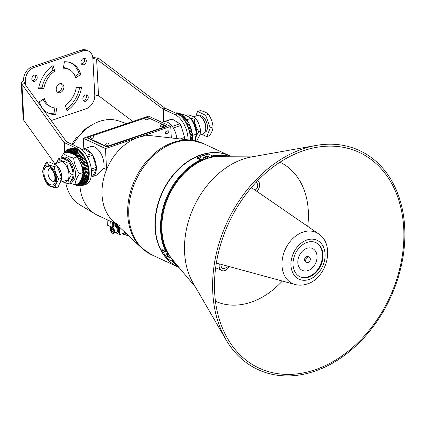 <?xml version="1.0" encoding="UTF-8"?>
<svg xmlns="http://www.w3.org/2000/svg" width="426" height="426" viewBox="0 0 426 426"><rect width="100%" height="100%" fill="white"/><g stroke="black" fill="none" stroke-linecap="round" stroke-linejoin="round"><path stroke-width="0.64" d="M128.466 235.589A9.654 3.728 177 0 1 125.718 235.024L124.227 234.566L128.024 235.168M122.241 233.714L124.227 234.566M126.911 234.225L126.953 234.998M168.744 131.634C169.239 129.85 164.825 131.346 165.49 132.736C164.99 134.515 169.41 133.018 168.744 131.634L168.669 132.129M165.565 132.241L165.49 132.736M82.814 149.228A14.484 7.876 71.3 0 1 82.937 149.18L90.61 146.581A14.484 7.876 71.3 0 1 104.019 164.361A14.484 7.876 71.3 0 1 103.8 168.307L96.627 175.129L92.229 176.62A14.484 7.876 -108.7 0 0 96.34 166.965A14.484 7.876 -108.7 0 0 82.937 149.18A14.484 7.876 71.3 0 1 83.933 148.972L91.59 153.679A14.484 7.876 71.3 0 1 92.676 155.293L96.361 167.359A14.484 7.876 71.3 0 1 96.329 169.223L92.351 176.577A14.484 7.876 71.3 0 1 92.229 176.62A14.484 7.876 71.3 0 1 92.107 176.657M103.8 168.307L106.575 169.596A48.282 35.992 114.9 0 0 102.043 194.975A48.282 35.992 114.9 0 0 120.105 225.769M124.227 231.579L124.301 233.017L127.14 234.332M168.408 130.963L167.913 130.761M83.837 148.876L83.278 138.248L148.53 116.144L170.72 126.437L105.467 148.546L106.575 169.596M171.327 137.96L170.72 126.437M116.106 223.916L97.916 215.476A48.282 35.992 -65.1 0 1 79.907 185.582A48.282 35.992 114.9 0 0 95.424 214.156L79.971 204.911A46.391 34.581 114.9 0 1 65.812 183.116M83.278 138.248L105.467 148.546M111.021 226.856L107.368 225.157L107.08 219.731M124.301 233.017L119.695 234.577L115.579 232.665M171.098 119.312A14.484 7.876 71.3 0 1 171.22 119.269A14.484 7.876 71.3 0 1 172.216 119.062L164.537 121.66A14.484 7.876 -108.7 0 0 163.541 121.873A14.484 7.876 71.3 0 1 176.865 138.583M119.296 226.925L119.695 234.577M110.733 221.424L111.037 227.154M138.093 137.491A48.282 35.992 114.9 0 0 104.572 175.219A48.282 35.992 114.9 0 0 112.821 220.817L141.379 247.778A61.104 45.545 -65.1 0 1 130.942 190.076A61.104 45.545 -65.1 0 1 173.366 142.332A61.104 45.545 -65.1 0 1 191.29 140.207L152.258 135.809A48.282 35.992 114.9 0 0 138.093 137.491M229.736 155.81A61.317 45.71 114.9 0 0 229.593 155.74A61.317 45.71 114.9 0 0 200.822 154.872A61.317 45.71 114.9 0 0 156.443 209.938A61.317 45.71 114.9 0 0 177.977 266.99A61.317 45.71 114.9 0 0 178.127 267.059M202.419 160.421A1.933 1.438 114.9 0 0 201.908 159.936A60.838 45.348 114.9 0 0 166.752 252.075A1.933 1.438 114.9 0 0 167.407 252.022A1.933 1.438 114.9 0 0 167.439 252.011M230.647 156.23L229.88 155.879A61.317 45.71 114.9 0 0 201.115 155.011A61.317 45.71 114.9 0 0 156.731 210.071A61.317 45.71 114.9 0 0 178.27 267.123L179.032 267.48M201.439 156.086A61.317 45.71 114.9 0 0 196.727 158.083A1.933 1.438 -65.1 0 1 197.818 158.035L201.908 159.936A1.933 1.438 114.9 0 0 201.897 159.931L200.524 159.846L196.727 158.083M178.196 266.479A61.317 45.71 -65.1 0 1 172.136 261.074L168.339 259.317A1.933 1.438 -65.1 0 1 168.313 257.011M161.853 249.524L166.752 252.075L162.418 250.099A1.933 1.438 -65.1 0 1 161.853 249.524A61.317 45.71 114.9 0 0 164.18 253.768M165.442 255.664A61.317 45.71 114.9 0 0 168.339 259.317M165.65 251.281A61.317 45.71 -65.1 0 1 200.524 159.846M172.205 259.327A1.933 1.438 114.9 0 0 172.061 260.084A60.838 45.348 114.9 0 0 176.593 264.567M172.061 260.084L172.136 261.074M226.845 156.251A60.838 45.348 114.9 0 0 211.504 156.677A1.933 1.438 114.9 0 0 211.072 157.434M206.77 156.576L206.866 155.98A1.933 1.438 -65.1 0 1 208.468 154.111L212.26 155.868A61.317 45.71 -65.1 0 1 229.342 156.235M212.26 155.868L211.504 156.677M208.468 154.111A61.317 45.71 114.9 0 0 203.713 155.314M255.083 190.124A4.345 3.238 114.9 0 0 257.709 185.225A4.345 3.238 114.9 0 0 256.085 182.456A4.345 3.238 114.9 0 0 255.983 182.408M221.137 264.37A4.345 3.238 114.9 0 0 221.057 265.552A4.345 3.238 114.9 0 0 222.681 268.321A4.345 3.238 114.9 0 0 227.298 266.048M257.698 180.613A6.757 5.037 -65.1 0 1 256.787 191.301M229.066 266.532A6.757 5.037 -65.1 0 1 221.664 270.515A6.757 5.037 -65.1 0 1 219.134 266.202A6.757 5.037 -65.1 0 1 219.369 263.891M315.65 242.511A18.829 14.037 -65.1 0 1 321.928 260.1A18.829 14.037 -65.1 0 1 308.344 276.799A18.829 14.037 -65.1 0 1 299.803 276.666M308.925 277.07A18.829 14.037 -65.1 0 1 300.096 276.804A18.829 14.037 -65.1 0 1 293.482 259.285A18.829 14.037 -65.1 0 1 307.109 242.373A18.829 14.037 -65.1 0 1 315.943 242.644A18.829 14.037 -65.1 0 1 322.557 260.164A18.829 14.037 -65.1 0 1 308.925 277.07M308.019 270.574A12.072 8.999 -65.1 0 1 297.838 262.704A12.072 8.999 -65.1 0 1 306.853 248.331A12.072 8.999 -65.1 0 1 317.029 256.202A12.072 8.999 -65.1 0 1 308.019 270.574M306.8 262.352L305.628 261.809A2.897 2.162 -65.1 0 1 304.611 259.115A2.897 2.162 -65.1 0 1 306.709 256.511A2.897 2.162 -65.1 0 1 308.067 256.553L309.239 257.096A2.897 2.162 -65.1 0 1 310.256 259.791A2.897 2.162 -65.1 0 1 308.158 262.395A2.897 2.162 -65.1 0 1 306.8 262.352A2.897 2.162 -65.1 0 1 305.783 259.658A2.897 2.162 -65.1 0 1 307.876 257.054A2.897 2.162 -65.1 0 1 309.239 257.096M91.004 136.352L87.405 137.571L106.67 146.512L166.55 126.224L147.284 117.283L146.768 117.459M145.511 117.885L92.266 135.926M87.405 137.571L87.426 138.019L106.697 146.954L166.577 126.671L166.55 126.224M106.67 146.512L106.697 146.954M70.221 182.206A13.036 7.088 -108.7 0 0 72.111 181.891A13.036 7.088 -108.7 0 0 74.135 166.827A13.036 7.088 -108.7 0 0 63.139 157.434A13.036 7.088 -108.7 0 0 61.823 158.344M60.854 158.089L63.559 153.397C65.572 155.415 68.943 156.981 73.677 158.094C74.246 163.797 76.169 169.026 79.433 173.781C76.632 177.898 75.178 181.561 75.072 184.783L69.656 183.079M75.072 184.783L78.597 183.585C81.398 179.474 82.846 175.805 82.953 172.589C82.388 166.917 80.471 161.688 77.197 156.896C75.184 154.878 71.813 153.317 67.084 152.204L63.559 153.397M82.953 172.589L79.433 173.781M77.197 156.896L73.677 158.094M192.424 134.68L192.866 135.351L192.541 135.841M186.668 119.552L187.11 119.658L187.206 120.473M194.613 140.724L196.386 134.158C195.827 128.482 193.905 123.252 190.63 118.465C188.617 116.447 185.246 114.882 180.517 113.774L180.427 113.801M196.386 134.158L192.866 135.351M190.63 118.465L187.11 119.658M85.999 94.833A3.381 2.519 -65.1 0 1 86.494 96.345A3.381 2.519 -65.1 0 1 83.374 100.493M88.246 97.16A3.381 2.519 -65.1 0 1 86.941 100.419A3.381 2.519 -65.1 0 1 84.14 101.138A3.381 2.519 -65.1 0 1 82.873 98.981A3.381 2.519 -65.1 0 1 84.183 95.722A3.381 2.519 -65.1 0 1 86.984 95.003A3.381 2.519 -65.1 0 1 88.246 97.16M84.087 58.357A3.381 2.519 -65.1 0 1 84.582 59.869A3.381 2.519 -65.1 0 1 81.462 64.022M86.334 60.684A3.381 2.519 -65.1 0 1 85.03 63.943A3.381 2.519 -65.1 0 1 82.229 64.661A3.381 2.519 -65.1 0 1 80.961 62.505A3.381 2.519 -65.1 0 1 82.271 59.246A3.381 2.519 -65.1 0 1 85.072 58.527A3.381 2.519 -65.1 0 1 86.334 60.684M34.953 75.003A3.381 2.519 -65.1 0 1 35.454 76.52A3.381 2.519 -65.1 0 1 32.328 80.668M37.206 77.33A3.381 2.519 -65.1 0 1 35.896 80.589A3.381 2.519 -65.1 0 1 33.095 81.307A3.381 2.519 -65.1 0 1 31.833 79.151A3.381 2.519 -65.1 0 1 33.137 75.892A3.381 2.519 -65.1 0 1 35.938 75.173A3.381 2.519 -65.1 0 1 37.206 77.33M61.12 83.528A4.83 3.6 -65.1 0 1 62.127 86.041A4.83 3.6 -65.1 0 1 57.206 91.968M63.879 86.856A4.83 3.6 -65.1 0 1 62.01 91.51A4.83 3.6 -65.1 0 1 58.005 92.533A4.83 3.6 -65.1 0 1 56.2 89.455A4.83 3.6 -65.1 0 1 58.069 84.801A4.83 3.6 -65.1 0 1 62.074 83.773A4.83 3.6 -65.1 0 1 63.879 86.856M25.496 84.955L25.304 81.361A11.587 8.637 -65.1 0 1 33.958 67.564L83.091 50.918A11.587 8.637 -65.1 0 1 88.528 51.083A11.587 8.637 -65.1 0 1 92.863 58.474L94.774 94.95A11.587 8.637 -65.1 0 1 86.121 108.747L51.195 120.579M64.464 153.04L63.905 142.385L66.477 141.757L24.527 83.618L24.191 82.873L25.304 81.361L23.552 80.551A11.587 8.637 -65.1 0 1 32.206 66.754L81.339 50.108A11.587 8.637 -65.1 0 1 86.776 50.268L88.528 51.083M65.279 105.185A20.762 15.474 114.9 0 0 76.243 87.703L81.515 87.559A27.52 20.512 -65.1 0 1 66.983 110.728L65.279 105.185M44.357 98.507A20.762 15.474 114.9 0 0 51.301 106.99A20.762 15.474 114.9 0 0 56.738 108.076L55.662 114.562A27.52 20.512 -65.1 0 1 48.457 113.119A27.52 20.512 -65.1 0 1 39.251 101.878L44.357 98.507M54.8 71.126A20.762 15.474 114.9 0 0 43.835 88.608L38.564 88.752A27.52 20.512 -65.1 0 1 53.096 65.583L54.8 71.126L53.048 70.317A20.762 15.474 114.9 0 0 42.083 87.793L38.718 87.889M64.417 61.743A27.52 20.512 -65.1 0 1 71.621 63.192A27.52 20.512 -65.1 0 1 80.828 74.433L75.721 77.804A20.762 15.474 114.9 0 0 68.778 69.321A20.762 15.474 114.9 0 0 63.341 68.235L64.417 61.743M79.609 87.612A27.52 20.512 -65.1 0 1 66.467 109.051M54.863 107.996L53.91 113.753A27.52 20.512 -65.1 0 1 47.595 112.688M43.18 99.285A20.762 15.474 114.9 0 0 49.549 106.175L51.301 106.99M51.855 66.445L53.048 70.317M70.732 62.814A27.52 20.512 -65.1 0 1 79.076 73.618L75.146 76.217M68.778 69.321L67.026 68.511A20.762 15.474 114.9 0 0 63.463 67.505M80.828 74.433L79.076 73.618M43.835 88.608L42.083 87.793M55.662 114.562L53.91 113.753M23.552 80.551L21.3 83.027L21.955 84.247L24.527 83.618M54.927 163.77L23.212 119.504L21.3 83.027M80.61 185.401A19.798 10.762 -108.7 0 0 83.571 185.161A19.798 10.762 -108.7 0 0 89.188 171.966A19.798 10.762 -108.7 0 0 76.265 148.173L64.448 142.694A5.794 2.236 -3 0 1 63.905 142.385L21.955 84.247L23.867 120.718M66.477 141.757A2.897 1.118 -3 0 0 66.749 141.911L78.565 147.396A19.798 10.762 71.3 0 1 91.494 171.188A19.798 10.762 71.3 0 1 85.876 184.383L83.571 185.161M94.774 94.95L98.534 95.669L132.832 121.458M188.074 139.845A19.798 10.762 -108.7 0 0 188.036 138.477A19.798 10.762 -108.7 0 0 175.113 114.685L177.413 113.902L165.597 108.422A5.794 2.236 -3 0 0 164.921 108.161L162.956 109.072L96.622 59.193L98.582 58.282L92.761 57.435M98.534 95.669L96.622 59.193L92.863 58.474M164.921 108.161L98.582 58.282M175.113 114.685L163.291 109.2A2.897 1.118 -3 0 0 162.956 109.072L163.621 121.841M177.413 113.902A19.798 10.762 71.3 0 1 190.342 137.694A19.798 10.762 71.3 0 1 190.358 140.101M126.511 123.604L118.897 121A46.391 34.581 114.9 0 0 114.839 119.967A46.391 34.581 114.9 0 0 92.564 124.573A46.391 34.581 114.9 0 0 84.838 130.127A46.391 34.581 114.9 0 0 78.395 136.858A46.391 34.581 114.9 0 0 72.968 144.797M78.395 136.858L76.531 137.539A42.004 31.311 114.9 0 0 71.872 144.286M92.564 124.573L89.359 126.41A42.004 31.311 114.9 0 0 82.362 131.442L82.703 132.119M82.362 131.442L84.838 130.127M72.873 172.397A11.348 6.166 -108.7 0 0 72.127 168.813A11.348 6.166 -108.7 0 0 69.784 163.754M62.681 158.594A12.072 6.56 71.3 0 1 62.792 158.557A12.072 6.56 71.3 0 1 73.086 168.531A12.072 6.56 71.3 0 1 70.753 181.343M91.473 170.869L96.329 169.223M87.516 157.045L92.676 155.293M96.361 167.359L91.308 169.069M81.925 149.648L83.933 148.972M91.59 153.679L86.574 155.378M191.098 119.179A11.348 6.166 71.3 0 1 195.72 126.937A11.348 6.166 71.3 0 1 196.343 134.754M196.375 134.062A12.072 6.56 -108.7 0 0 195.529 127.044A12.072 6.56 -108.7 0 0 191.226 119.381M184.543 139.446L184.612 139.313A14.484 7.876 71.3 0 0 184.644 137.444L180.965 125.382A14.484 7.876 71.3 0 0 179.873 123.769L172.216 119.062M180.965 125.382L173.286 127.981A14.484 7.876 -108.7 0 0 172.195 126.373L179.873 123.769M162.008 122.39L163.541 121.873A14.484 7.876 -108.7 0 0 163.419 121.916M184.644 137.444L180.187 138.956M184.298 139.419L184.612 139.313M189.863 117.784L194.213 119.158C194.666 123.694 196.2 127.88 198.82 131.709C196.572 135.015 195.412 137.949 195.337 140.505L194.783 140.367M195.337 140.505L197.084 139.914C199.325 136.624 200.486 133.689 200.571 131.117C200.119 126.575 198.585 122.39 195.965 118.561L194.213 119.158M195.965 118.561C194.357 116.948 191.657 115.696 187.871 114.807L186.125 115.403L186.45 115.702M200.571 131.117L198.82 131.709M200.726 116.799L201.413 117.342A8.69 4.723 71.3 0 1 202.904 118.881A8.69 4.723 71.3 0 1 205.662 129.887L205.449 130.734A9.654 5.25 -108.7 0 0 200.726 116.799A9.654 5.25 -108.7 0 0 196.769 115.712L193.537 116.804M199.698 135.111L202.968 134.004A9.654 5.25 -108.7 0 0 205.162 131.65A9.654 5.25 -108.7 0 0 205.449 130.734M199.251 115.893L199.384 115.845A8.69 4.723 71.3 0 1 204.437 118.359A8.69 4.723 71.3 0 1 207.435 126.698A8.69 4.723 71.3 0 1 204.965 132.31L204.826 132.353M201.897 134.366L206.78 136.629L209.571 135.681C211.818 132.374 212.979 129.44 213.059 126.884C212.606 122.342 211.072 118.162 208.452 114.333C206.844 112.714 204.145 111.463 200.364 110.579L197.568 111.521L195.774 116.048M206.78 136.629L210.263 127.832L213.059 126.884M210.263 127.832L205.662 115.276L208.452 114.333M205.662 115.276L197.568 111.521M110.483 228.272A3.381 1.837 71.3 0 1 110.52 228.096A3.381 1.837 71.3 0 1 111.388 226.951A3.381 1.837 71.3 0 1 113.923 228.858A3.381 1.837 71.3 0 1 113.556 233.352A3.381 1.837 71.3 0 1 112.171 232.974A3.381 1.837 71.3 0 1 112.033 232.852M116.687 227.921A3.381 1.837 71.3 0 1 116.319 232.415A3.381 1.837 71.3 0 0 117.001 231.787A3.381 1.837 71.3 0 0 116.671 227.883A3.381 1.837 71.3 0 0 114.152 226.014A3.381 1.837 71.3 0 1 116.687 227.921M113.449 229.108A2.993 1.629 71.3 0 1 113.79 232.404A2.993 1.629 71.3 0 1 111.9 232.756A2.993 1.629 71.3 0 1 110.882 231.403A2.993 1.629 71.3 0 1 110.435 228.432A2.993 1.629 71.3 0 1 113.449 229.108M112.507 228.938L111.521 228.751L111.261 230.045L111.979 231.526L112.959 231.707L113.22 230.413L112.507 228.938M111.378 230.961A1.837 0.996 71.3 0 1 111.378 228.634A1.837 0.996 71.3 0 1 112.954 229.555A1.837 0.996 71.3 0 1 112.954 231.877A1.837 0.996 71.3 0 1 111.378 230.961M111.261 230.045L112.72 229.55L113.082 230.29A1.448 0.788 71.3 0 1 112.831 229.39M111.979 231.526L113.172 231.121M113.231 230.557A1.448 0.788 71.3 0 1 113.082 230.29L113.231 230.604M202.259 160.197A4.106 3.057 -65.1 0 1 206.935 156.667A4.106 3.057 -65.1 0 1 207.116 156.741A4.106 3.057 -65.1 0 1 208.399 158.158M199.656 158.887A4.106 3.057 -65.1 0 1 204.31 155.447A4.106 3.057 -65.1 0 1 204.491 155.522A4.106 3.057 -65.1 0 1 204.666 155.612M202.968 160.176A3.621 2.7 -65.1 0 1 207.047 157.247A3.621 2.7 -65.1 0 1 208.176 158.227M204.182 159.659A2.364 1.763 -65.1 0 1 206.573 158.408A2.364 1.763 -65.1 0 1 206.951 158.626M205.454 159.159A1.933 1.438 114.9 0 0 205.337 158.68M205.492 158.568A1.933 1.438 -65.1 0 1 205.71 159.068M206.259 158.744L205.577 158.504L204.384 159.58M205.747 159.052L205.737 158.557M113.476 226.643A3.381 1.837 71.3 0 1 114.152 226.014L114.919 225.753A3.381 1.837 71.3 0 1 117.438 227.628A3.381 1.837 71.3 0 1 117.768 231.526A3.381 1.837 71.3 0 1 117.091 232.154L113.556 233.352M113.513 226.233A4.345 2.364 71.3 0 1 114.61 224.837L115.148 224.656A4.345 2.364 71.3 0 1 119.158 229.795A4.345 2.364 71.3 0 1 117.938 232.889L117.4 233.07A4.345 2.364 71.3 0 1 115.686 232.633M114.61 224.837A4.345 2.364 71.3 0 1 118.62 229.976A4.345 2.364 71.3 0 1 117.4 233.07M76.408 148.892L73.719 149.803A19.074 10.368 -108.7 0 0 72.931 149.467L75.62 148.557A19.074 10.368 -108.7 0 1 76.408 148.892L76.408 148.988M73.719 149.803L73.927 154.574M73.384 154.303L72.931 149.467M88.629 175.863A19.074 10.368 -108.7 0 0 88.736 174.766L86.047 175.677A19.074 10.368 -108.7 0 1 85.945 176.774L88.629 175.863M82.889 173.409L86.047 175.677M85.945 176.774L82.793 174.143M75.503 148.514A19.074 10.368 -108.7 0 0 74.726 148.275L72.037 149.185A19.074 10.368 -108.7 0 1 72.819 149.425L75.508 148.594M72.713 153.999L72.037 149.185M72.819 149.425L73.267 154.249M88.746 174.601A19.074 10.368 -108.7 0 0 88.789 173.457L86.1 174.367A19.074 10.368 -108.7 0 1 86.057 175.512L88.746 174.601M82.937 172.466L86.1 174.367M86.057 175.512L82.905 173.249M85.759 177.983A19.074 10.368 -108.7 0 0 85.924 176.934L88.613 176.023A19.074 10.368 -108.7 0 1 88.448 177.072L85.759 177.983L82.639 174.995M82.772 174.298L85.924 176.934M77.314 149.382A19.074 10.368 -108.7 0 0 76.526 148.951L73.836 149.861A19.074 10.368 -108.7 0 1 74.63 150.287L77.314 149.489M74.044 154.638L73.836 149.861M74.63 150.287L74.587 154.942M88.789 173.286A19.074 10.368 -108.7 0 0 88.768 172.104L86.079 173.015A19.074 10.368 -108.7 0 1 86.1 174.197L88.789 173.286M82.809 171.428L86.079 173.015M86.1 174.197L82.916 172.28M74.614 148.248A19.074 10.368 -108.7 0 0 73.847 148.104L71.158 149.015A19.074 10.368 -108.7 0 1 71.925 149.159L74.619 148.312M72.042 153.722L71.158 149.015M71.925 149.159L72.596 153.951M78.224 149.973L75.535 150.884A19.074 10.368 -108.7 0 0 74.747 150.362L77.431 149.451A19.074 10.368 -108.7 0 1 78.224 149.973L78.214 150.096M75.535 150.884L75.248 155.352M74.704 155.011L74.747 150.362M88.193 178.212A19.074 10.368 -108.7 0 0 88.416 177.221L85.733 178.132A19.074 10.368 -108.7 0 1 85.504 179.122L88.193 178.212M82.607 175.145L85.733 178.132M85.504 179.122L82.447 175.805M73.735 148.088A19.074 10.368 -108.7 0 0 72.99 148.046L70.301 148.956A19.074 10.368 -108.7 0 1 71.046 148.999L73.746 148.136M71.355 153.461L70.301 148.956M71.046 148.999L71.925 153.674M86.073 172.839A19.074 10.368 -108.7 0 0 85.993 171.625L88.677 170.72A19.074 10.368 -108.7 0 1 88.762 171.928L86.073 172.839L82.782 171.241M88.411 170.618L88.677 170.72M82.655 170.4L85.993 171.625M79.124 150.666A19.074 10.368 -108.7 0 0 78.341 150.053L75.652 150.964A19.074 10.368 -108.7 0 1 76.435 151.576L79.108 150.804M75.365 155.426L75.652 150.964M76.435 151.576L75.908 155.81M87.873 179.282A19.074 10.368 -108.7 0 0 88.155 178.356L85.466 179.266A19.074 10.368 -108.7 0 1 85.184 180.193L87.873 179.282M82.41 175.949L85.466 179.266M85.184 180.193L82.218 176.582M72.878 148.046L70.194 148.956A19.074 10.368 -108.7 0 0 69.47 149.009L72.159 148.099A19.074 10.368 -108.7 0 1 72.878 148.046L72.889 148.078M70.194 148.956L71.233 153.419M70.647 153.211L69.47 149.009M88.661 170.538A19.074 10.368 -108.7 0 0 88.517 169.303L85.828 170.214A19.074 10.368 -108.7 0 1 85.972 171.444L88.661 170.538M88.187 169.223L88.517 169.303M82.474 169.378L85.828 170.214M85.972 171.444L82.623 170.214M80.013 151.454L77.324 152.364A19.074 10.368 -108.7 0 0 76.552 151.672L79.241 150.761A19.074 10.368 -108.7 0 1 80.013 151.454L79.981 151.613M77.324 152.364L76.568 156.331M76.025 155.9L76.552 151.672M84.795 181.178A19.074 10.368 -108.7 0 0 85.136 180.32L87.825 179.41A19.074 10.368 -108.7 0 1 87.484 180.267L84.795 181.178L81.962 177.322M82.175 176.715L85.136 180.32M72.053 148.115A19.074 10.368 -108.7 0 0 71.355 148.269L68.671 149.18A19.074 10.368 -108.7 0 1 69.363 149.025L72.058 148.136M69.907 152.977L68.671 149.18M69.363 149.025L70.524 153.174M85.802 170.027A19.074 10.368 -108.7 0 0 85.599 168.781L88.288 167.871A19.074 10.368 -108.7 0 1 88.491 169.117L85.802 170.027L82.436 169.191M87.862 167.817L88.288 167.871M82.261 168.371L85.599 168.781M80.887 152.338A19.074 10.368 -108.7 0 0 80.125 151.565L77.441 152.476A19.074 10.368 -108.7 0 1 78.198 153.248L80.839 152.508M76.68 156.433L77.441 152.476M78.198 153.248L77.218 156.933M84.348 182.083A19.074 10.368 -108.7 0 0 84.742 181.3L87.431 180.39A19.074 10.368 -108.7 0 1 87.032 181.172L84.348 182.083L81.68 178.041M81.914 177.456L84.742 181.3M69.134 152.748L67.904 149.457A19.074 10.368 -108.7 0 1 68.41 149.26A19.074 10.368 -108.7 0 1 68.57 149.206L71.254 148.301A19.074 10.368 -108.7 0 0 71.099 148.349A19.074 10.368 -108.7 0 0 70.945 148.402M68.57 149.206L69.784 152.939M88.251 167.684A19.074 10.368 -108.7 0 0 87.99 166.428L85.301 167.338A19.074 10.368 -108.7 0 1 85.567 168.595L88.251 167.684M87.383 166.433L87.99 166.428M82.021 167.365L85.301 167.338M85.567 168.595L82.218 168.185M83.837 182.892A19.074 10.368 -108.7 0 0 84.284 182.19L86.973 181.284A19.074 10.368 -108.7 0 1 86.521 181.982L83.837 182.892L81.371 178.744M81.627 178.169L84.284 182.19M81.733 153.307A19.074 10.368 -108.7 0 0 80.999 152.455L78.309 153.365A19.074 10.368 -108.7 0 1 79.05 154.217L81.67 153.498M77.324 157.088L78.309 153.365M79.05 154.217L77.788 157.806M67.91 149.467L67.809 149.505A19.074 10.368 -108.7 0 0 67.18 149.851L68.314 152.519M67.809 149.505L69.012 152.71M82.314 166.092L81.728 166.289M85.259 167.152A19.074 10.368 -108.7 0 0 84.934 165.9L87.623 164.99A19.074 10.368 -108.7 0 1 87.942 166.241L85.259 167.152L81.973 167.178M86.569 165.144L87.623 164.99M81.749 166.364L84.934 165.9M83.267 183.611A19.074 10.368 -108.7 0 0 83.768 182.994L86.451 182.083A19.074 10.368 -108.7 0 1 85.956 182.701L83.267 183.611L81.046 179.437M81.318 178.867L83.768 182.994M82.559 154.356A19.074 10.368 -108.7 0 0 81.84 153.44L79.156 154.345A19.074 10.368 -108.7 0 1 79.87 155.266L82.463 154.563M77.889 157.966L79.156 154.345M79.87 155.266L78.331 158.685M67.191 149.872L67.09 149.909A19.074 10.368 -108.7 0 0 66.504 150.346L67.43 152.29M67.09 149.909L68.187 152.487M87.57 164.803A19.074 10.368 -108.7 0 0 87.192 163.557L84.508 164.468A19.074 10.368 -108.7 0 1 84.886 165.714L87.57 164.803M87.192 163.557L84.508 164.468M84.886 165.714L81.696 166.177M82.644 184.224A19.074 10.368 -108.7 0 0 83.192 183.697L85.876 182.786A19.074 10.368 -108.7 0 1 85.333 183.318L82.644 184.224L80.69 180.123M80.983 179.554L83.192 183.697M87.133 163.371A19.074 10.368 -108.7 0 0 86.702 162.141L84.018 163.051A19.074 10.368 -108.7 0 1 84.449 164.282L87.133 163.371M81.105 164.393L84.018 163.051M84.449 164.282L81.382 165.192M66.52 150.383L66.419 150.421A19.074 10.368 -108.7 0 0 65.876 150.948L66.626 152.359M66.419 150.421L67.297 152.258M84.662 183.83A19.074 10.368 -108.7 0 0 85.248 183.388L82.564 184.298A19.074 10.368 -108.7 0 1 81.973 184.74L84.662 183.83M80.626 180.241L82.564 184.298M81.973 184.74L80.312 180.816M86.632 161.96A19.074 10.368 -108.7 0 0 86.153 160.751L83.464 161.662A19.074 10.368 -108.7 0 1 83.949 162.87L86.632 161.96L84.976 162.727M81.052 164.255L82.372 163.808M80.732 163.43L83.464 161.662M83.949 162.87L81.036 164.212M65.902 151.001L65.796 151.033A19.074 10.368 -108.7 0 0 65.3 151.651L65.87 152.614M65.796 151.033L66.52 152.396M81.254 185.14A19.074 10.368 -108.7 0 0 81.883 184.793L84.572 183.888A19.074 10.368 -108.7 0 1 83.943 184.234L81.254 185.14L79.902 181.524M80.242 180.933L81.883 184.793M65.338 151.715L65.231 151.752A19.074 10.368 -108.7 0 0 64.779 152.455L65.066 152.886M65.231 151.752L65.764 152.652M80.7 163.355L81.015 163.249M86.079 160.575L83.389 161.486A19.074 10.368 -108.7 0 0 82.862 160.309L85.551 159.399A19.074 10.368 -108.7 0 1 86.079 160.575L85.418 161.001M83.389 161.486L80.658 163.254M80.328 162.482L82.862 160.309M75.338 184.692L75.343 184.841A19.074 10.368 -108.7 0 0 76.132 185.177L76.238 185.14M76.062 184.447L76.132 185.177M79.46 182.253L80.498 185.438A19.074 10.368 -108.7 0 0 80.652 185.385A19.074 10.368 -108.7 0 0 81.158 185.188L83.847 184.277A19.074 10.368 -108.7 0 1 83.342 184.474A19.074 10.368 -108.7 0 1 83.182 184.527M79.832 181.636L81.158 185.188M64.827 152.524L64.72 152.561A19.074 10.368 -108.7 0 0 64.438 153.104M64.72 152.561L64.96 152.923M85.466 159.228A19.074 10.368 -108.7 0 0 84.891 158.089L82.207 158.999A19.074 10.368 -108.7 0 1 82.782 160.139L85.083 159.558M79.891 161.55L82.207 158.999M82.782 160.139L80.248 162.306M80.493 185.432L80.397 185.464A19.074 10.368 -108.7 0 1 79.699 185.619L78.97 183.015M79.385 182.371L80.397 185.464M77.133 185.427L77.026 185.459A19.074 10.368 -108.7 0 1 76.249 185.219L76.174 184.41M76.845 184.181L77.026 185.459M84.806 157.924L82.117 158.834A19.074 10.368 -108.7 0 0 81.504 157.742L84.188 156.832A19.074 10.368 -108.7 0 1 84.806 157.924L84.55 158.206M82.117 158.834L79.806 161.379M79.428 160.634L81.504 157.742M78.006 185.598L77.905 185.63A19.074 10.368 -108.7 0 1 77.138 185.491L76.952 184.144M77.585 183.931L77.905 185.63M78.395 183.654L78.874 185.688A19.074 10.368 -108.7 0 0 79.593 185.635L79.694 185.603M78.895 183.132L79.593 185.635M78.943 159.734L80.759 156.539L83.443 155.628A19.074 10.368 -108.7 0 1 84.098 156.672L83.917 156.922M84.098 156.672L81.409 157.583A19.074 10.368 -108.7 0 0 80.759 156.539M81.409 157.583L79.343 160.469M78.863 185.656L78.762 185.688A19.074 10.368 -108.7 0 1 78.017 185.645L77.686 183.894M78.293 183.691L78.762 185.688M78.427 158.845L79.971 155.41A19.074 10.368 -108.7 0 1 80.658 156.39L78.847 159.569M80.658 156.39L83.347 155.479A19.074 10.368 -108.7 0 0 82.66 154.5L79.971 155.41M178.308 114.37L180.246 113.71A19.074 10.368 -108.7 0 0 179.458 113.375L177.615 113.998M192.504 140.362A19.074 10.368 -108.7 0 0 192.573 139.584L190.88 140.159M177.514 113.95L179.341 113.332A19.074 10.368 -108.7 0 0 178.563 113.092L176.891 113.662M190.518 140.117L192.584 139.419A19.074 10.368 -108.7 0 0 192.627 138.274L190.379 139.036M179.133 114.882L181.151 114.2A19.074 10.368 -108.7 0 0 180.363 113.769L178.414 114.429M190.379 138.865L192.627 138.104A19.074 10.368 -108.7 0 0 192.605 136.922L190.342 137.689M176.806 113.62L178.451 113.066A19.074 10.368 -108.7 0 0 177.685 112.922L176.305 113.391M179.974 115.494L182.062 114.791A19.074 10.368 -108.7 0 0 181.268 114.269L179.239 114.956M176.242 113.359L177.573 112.906A19.074 10.368 -108.7 0 0 176.827 112.863L175.869 113.188M190.331 137.513L192.6 136.746A19.074 10.368 -108.7 0 0 192.515 135.537L190.236 136.309M192.248 135.436L192.515 135.537M180.826 116.207L182.962 115.483A19.074 10.368 -108.7 0 0 182.179 114.876L180.086 115.584M175.826 113.167L176.715 112.863A19.074 10.368 -108.7 0 0 175.997 112.917L175.587 113.055M190.214 136.128L192.499 135.356A19.074 10.368 -108.7 0 0 192.355 134.121L190.06 134.898M192.025 134.041L192.355 134.121M181.673 117.012L183.851 116.271A19.074 10.368 -108.7 0 0 183.079 115.579L180.933 116.303M175.565 113.044L175.89 112.933A19.074 10.368 -108.7 0 0 175.491 113.012M190.033 134.717L192.328 133.94A19.074 10.368 -108.7 0 0 192.126 132.688L189.82 133.471M191.7 132.635L192.126 132.688M182.514 117.906L184.724 117.155A19.074 10.368 -108.7 0 0 183.963 116.383L181.785 117.123M189.788 133.285L192.089 132.502A19.074 10.368 -108.7 0 0 191.828 131.251L189.517 132.028M191.221 131.251L191.828 131.251M183.334 118.881L185.571 118.124A19.074 10.368 -108.7 0 0 184.836 117.278L182.621 118.023M189.474 131.847L191.78 131.064A19.074 10.368 -108.7 0 0 191.46 129.808L189.149 130.59M190.406 129.962L191.46 129.808M184.138 119.94L186.396 119.174A19.074 10.368 -108.7 0 0 185.677 118.258L183.441 119.014M189.096 130.404L191.407 129.621A19.074 10.368 -108.7 0 0 191.029 128.375L188.718 129.158M188.686 129.067L191.029 128.375M188.659 128.977L190.97 128.189A19.074 10.368 -108.7 0 0 190.539 126.959L188.228 127.741M188.159 127.566L190.47 126.778A19.074 10.368 -108.7 0 0 189.991 125.574L187.68 126.357M190.47 126.778L188.814 127.544M187.605 126.176L189.916 125.393A19.074 10.368 -108.7 0 0 189.389 124.216L187.083 124.999M189.916 125.393L189.256 125.819M186.998 124.829L189.304 124.046A19.074 10.368 -108.7 0 0 188.729 122.906L186.434 123.689M189.304 124.046L188.92 124.376M186.343 123.519L188.643 122.741A19.074 10.368 -108.7 0 0 188.026 121.65L185.741 122.427M188.643 122.741L188.388 123.023M185.645 122.267L187.935 121.49A19.074 10.368 -108.7 0 0 187.28 120.451L185.006 121.218M184.911 121.069L187.184 120.297A19.074 10.368 -108.7 0 0 186.497 119.317L184.24 120.079M144.952 119.232A1.688 0.65 -3 0 0 145.064 119.445A1.688 0.65 -3 0 0 147.242 119.727A1.688 0.65 -3 0 0 148.328 119.056A1.688 1.688 0 0 0 146.32 117.485A1.688 1.688 0 0 0 144.952 119.232M160.133 126.277A1.688 0.65 -3 0 0 160.309 126.543A1.688 0.65 -3 0 0 162.572 126.735A1.688 0.65 -3 0 0 163.509 126.096A1.688 1.688 0 0 0 161.433 124.541A1.688 1.688 0 0 0 160.133 126.277M90.445 137.699A1.688 0.65 -3 0 0 90.733 138.035A1.688 0.65 -3 0 0 93.07 138.109A1.688 0.65 -3 0 0 93.821 137.523A1.688 1.688 0 0 0 91.643 135.99A1.688 1.688 0 0 0 90.445 137.699M105.627 144.744A1.688 0.65 -3 0 0 105.898 145.074A1.688 0.65 -3 0 0 108.236 145.16A1.688 0.65 -3 0 0 109.003 144.563A1.688 1.688 0 0 0 106.835 143.035A1.688 1.688 0 0 0 105.627 144.744M279.962 162.21A76.648 57.137 -65.1 0 1 308.302 210.939A76.648 57.137 -65.1 0 1 307.705 226.35M256.995 191.109A58.91 43.91 -65.1 0 1 257.064 191.492M214.645 292.295A118.923 88.645 -65.1 0 1 316.38 147.364A118.923 88.645 -65.1 0 1 403.726 228.235A118.923 88.645 -65.1 0 1 336.907 359.278A118.923 88.645 -65.1 0 1 227.628 338.67A118.923 88.645 -65.1 0 1 214.645 292.295M404.7 227.548A120.707 89.977 -65.1 0 1 336.875 360.556A120.707 89.977 -65.1 0 1 225.956 339.639A120.707 89.977 -65.1 0 1 212.782 292.571A120.707 89.977 -65.1 0 1 316.044 145.458A120.707 89.977 -65.1 0 1 404.7 227.548M225.956 339.639L193.159 283.141A78.475 58.495 -65.1 0 1 184.591 252.543A78.475 58.495 -65.1 0 1 251.723 156.901L316.044 145.458M195.449 287.081L172.455 259.62A60.354 44.986 -65.1 0 1 161.933 230.466A60.354 44.986 -65.1 0 1 220.396 156.278L256.212 156.108M282.337 281.038A76.648 57.137 -65.1 0 1 215.444 301.273M216.445 268.092A58.91 43.91 -65.1 0 1 215.567 268.439M170.416 256.963A4.106 3.057 -65.1 0 1 168.265 256.99A4.106 3.057 -65.1 0 1 166.726 254.258A4.106 3.057 -65.1 0 1 167.173 252.08M168.265 256.99L165.639 255.77A4.106 3.057 -65.1 0 1 164.101 253.044A4.106 3.057 -65.1 0 1 164.468 251.047M170.293 256.787A3.621 2.7 -65.1 0 1 167.402 254.279A3.621 2.7 -65.1 0 1 167.716 252.549M169.521 255.632A2.364 1.763 -65.1 0 1 168.403 253.976A2.364 1.763 -65.1 0 1 168.403 253.79M168.595 253.8L168.728 254.881L169.138 255.025M59.848 173.142A8.69 4.723 -108.7 0 0 59.022 170.901M54.501 164.42A9.654 5.25 71.3 0 1 56.381 165.288M57.212 165.964A9.654 5.25 71.3 0 1 61.195 180.427A9.654 5.25 71.3 0 1 60.146 182.067M52.654 168.414A11.103 6.039 -108.7 0 0 43.676 167.903A11.103 6.039 -108.7 0 0 46.865 183.02A11.103 6.039 -108.7 0 0 55.843 183.531A11.103 6.039 -108.7 0 0 52.654 168.414M46.2 162.807C47.808 164.425 50.508 165.677 54.294 166.561C54.741 171.103 56.275 175.288 58.894 179.117C56.658 182.408 55.497 185.337 55.412 187.914C51.637 187.03 48.942 185.779 47.318 184.16C44.709 180.352 43.17 176.167 42.712 171.609C42.797 169.031 43.963 166.097 46.2 162.807L48.995 161.864L57.084 165.618L54.294 166.561M57.084 165.618L61.69 178.169L58.894 179.117M61.69 178.169L58.202 186.966L55.412 187.914M62.526 181.588A11.103 6.039 -108.7 0 0 68.852 177.317A11.103 6.039 -108.7 0 0 65.141 164.18A11.103 6.039 -108.7 0 0 56.328 163.296M56.072 163.382L58.687 158.578C60.3 160.192 62.995 161.443 66.781 162.333C67.228 166.87 68.767 171.055 71.387 174.884C69.14 178.19 67.979 181.125 67.899 183.681L62.233 181.684M67.899 183.681L69.651 183.089C71.888 179.799 73.048 176.865 73.134 174.293C72.686 169.75 71.147 165.565 68.527 161.742L66.781 162.333M68.527 161.742C66.919 160.123 64.225 158.871 60.439 157.987L58.687 158.578M73.134 174.293L71.387 174.884M112.789 226.478L112.565 222.271M113.407 222.665L113.582 226.009M229.593 155.74L203.351 143.567A61.317 45.71 114.9 0 0 174.585 142.699A61.317 45.71 114.9 0 0 130.202 197.765A61.317 45.71 114.9 0 0 151.741 254.817L141.379 247.778M210.369 157.604L206.866 155.98M168.861 257.171L171.454 258.374M318.541 233.81C335.645 244.801 326.96 278.146 307.135 283.982C303.056 285.367 299.02 285.537 295.026 284.493A28.159 20.991 -65.1 0 1 282.342 259.088A28.159 20.991 -65.1 0 1 303.03 232.095A28.159 20.991 -65.1 0 1 318.541 233.81L251.372 187.568M306.981 239.966A21.444 15.986 -65.1 0 1 325.065 253.949A21.444 15.986 -65.1 0 1 309.052 279.477A21.444 15.986 -65.1 0 1 290.969 265.499A21.444 15.986 -65.1 0 1 306.981 239.966M83.091 50.918L81.339 50.108M33.958 67.564L32.206 66.754M64.944 152.183L64.448 142.694M76.265 148.173L78.565 147.396M163.951 121.735L163.291 109.2M49.89 168.536A6.757 3.674 -108.7 0 0 48.362 170.182A6.757 3.674 -108.7 0 0 49.331 177.866A6.757 3.674 -108.7 0 0 54.23 181.338L54.661 180.661C55.401 176.705 54.512 173.153 51.999 170.001L49.89 168.536M44.469 168.92A9.654 5.25 71.3 0 1 52.276 169.367A9.654 5.25 71.3 0 1 55.05 182.509A9.654 5.25 71.3 0 1 47.243 182.067A9.654 5.25 71.3 0 1 44.469 168.92M151.741 254.817L177.977 266.99M203.351 143.567L191.29 140.207M215.657 267.725L221.664 270.515M295.026 284.493L216.344 263.066M82.937 149.18L81.819 149.558M163.541 121.873L171.22 119.269M111.9 232.756L112.171 232.974M111.388 226.951L114.152 226.014M110.435 228.432L110.52 228.096M207.116 156.741L204.491 155.522M68.41 149.26L71.099 148.349M80.652 185.385L83.342 184.474M61.972 161.379L53.873 164.127M68.171 179.676L59.997 182.445"/></g></svg>
